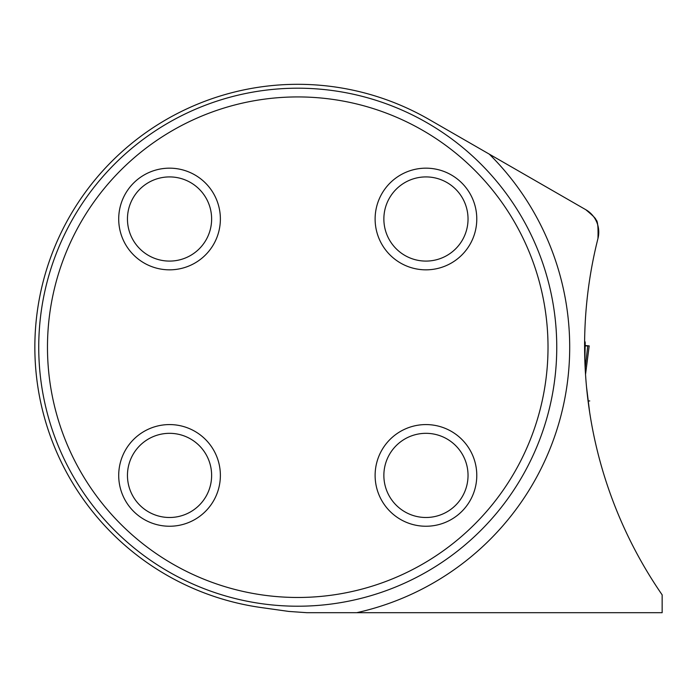 <?xml version="1.0" encoding="UTF-8"?>
<svg xmlns="http://www.w3.org/2000/svg" width="697" height="697" viewBox="0 0 697 697"><rect width="100%" height="100%" fill="white"/><g stroke="black" fill="none" stroke-linecap="round" stroke-linejoin="round"><path stroke-width="1.05" d="M597.834 239.001L597.965 238.479A438.378 438.378 0 0 0 662.15 594.863L662.15 612.689L306.811 612.689L288.767 611.426L261.114 607.54A262.9 262.9 0 0 1 34.85 347.202A262.9 262.9 0 0 1 428.925 119.379L489.268 154.124L428.925 119.379M585.166 368.129L584.6 345.956M586.534 387.044L589.61 411.962L588.068 400.949L589.767 400.949L588.068 400.949L589.74 400.949L588.068 400.949L589.549 411.605M585.785 209.692C593.513 216.14 596.78 219.477 595.578 219.694C597.556 219.79 598.348 226.046 597.965 238.479A25.902 25.902 0 0 0 585.785 209.692L489.268 154.124A271.961 271.961 0 0 1 356.742 612.689M556.755 347.202A259.014 259.014 0 0 1 297.75 606.216A259.014 259.014 0 0 1 38.736 347.202A259.014 259.014 0 0 1 297.75 88.197A259.014 259.014 0 0 1 556.755 347.202M548.016 347.202A250.267 250.267 0 0 1 172.612 563.943A250.267 250.267 0 0 1 172.612 130.461A250.267 250.267 0 0 1 548.016 347.202M220.374 475.406A50.829 50.829 0 0 0 169.545 424.578A50.829 50.829 0 0 0 118.708 475.406A50.829 50.829 0 0 0 169.545 526.244A50.829 50.829 0 0 0 220.374 475.406M220.374 218.997A50.829 50.829 0 0 1 169.545 269.835A50.829 50.829 0 0 1 118.708 218.997A50.829 50.829 0 0 1 169.545 168.169A50.829 50.829 0 0 1 220.374 218.997M476.783 475.406A50.829 50.829 0 0 1 425.954 526.244A50.829 50.829 0 0 1 375.117 475.406A50.829 50.829 0 0 1 425.954 424.578A50.829 50.829 0 0 1 476.783 475.406M476.783 218.997A50.829 50.829 0 0 0 425.954 168.169A50.829 50.829 0 0 0 375.117 218.997A50.829 50.829 0 0 0 425.954 269.835A50.829 50.829 0 0 0 476.783 218.997M383.864 475.406A42.09 42.09 0 0 1 446.995 438.962A42.09 42.09 0 0 1 446.995 511.859A42.09 42.09 0 0 1 383.864 475.406M383.864 218.997A42.09 42.09 0 0 1 446.995 182.553A42.09 42.09 0 0 1 446.995 255.45A42.09 42.09 0 0 1 383.864 218.997M127.455 218.997A42.09 42.09 0 0 1 190.586 182.553A42.09 42.09 0 0 1 190.586 255.45A42.09 42.09 0 0 1 127.455 218.997M127.455 475.406A42.09 42.09 0 0 1 190.586 438.962A42.09 42.09 0 0 1 190.586 511.859A42.09 42.09 0 0 1 127.455 475.406M585.21 342.793L584.879 361.516M585.149 345.886L585.768 345.956M585.166 368.086L587.771 345.904L585.227 345.904M585.532 374.428L589.183 345.886L585.158 345.538M585.532 374.446L589.183 345.895L585.375 345.538M584.617 341.948L585.219 341.948"/></g></svg>
